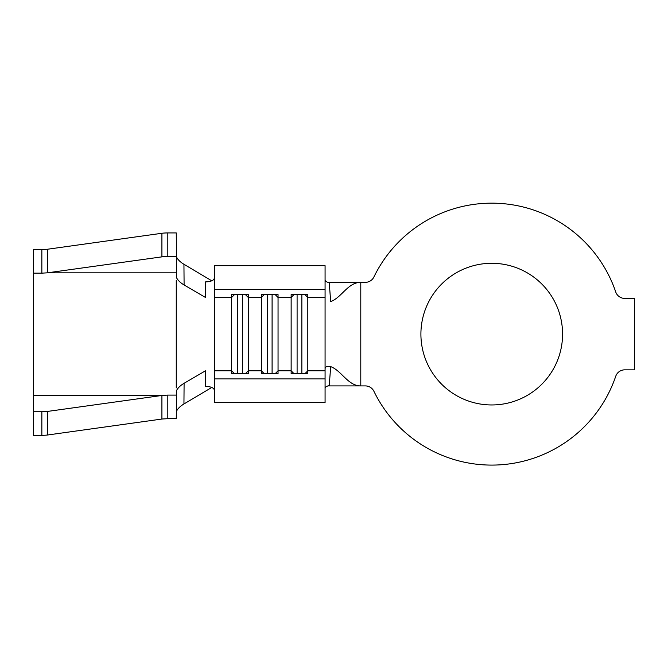 <?xml version="1.0" encoding="UTF-8"?>
<svg xmlns="http://www.w3.org/2000/svg" width="668" height="668" viewBox="0 0 668 668"><rect width="100%" height="100%" fill="white"/><g stroke="black" fill="none" stroke-linecap="round" stroke-linejoin="round"><path stroke-width="1" d="M491.74 263.292A70.833 70.833 0 0 0 420.907 334.125A70.833 70.833 0 0 0 491.74 404.958A70.833 70.833 0 0 0 562.573 334.125A70.833 70.833 0 0 0 491.74 263.292M327.863 385.912L365.346 385.912A9.527 9.527 0 0 1 373.913 391.281A130.953 130.953 0 0 0 615.721 376.301A9.527 9.527 0 0 1 624.739 369.838L634.6 369.838L634.6 298.412L624.739 298.412A9.527 9.527 0 0 1 615.721 291.949A130.953 130.953 0 0 0 373.913 276.969A9.527 9.527 0 0 1 365.346 282.339L360.787 282.339C347.894 282.339 341.74 297.527 330.668 301.635L329.257 282.681C326.619 282.121 325.224 281.186 325.074 279.884M214.353 289.336L325.074 289.336L325.074 265.672L214.353 265.672L214.353 297.444L231.621 297.444L231.621 373.662L248.287 373.662L248.287 297.444L261.38 297.444L261.38 373.662L278.047 373.662L278.047 297.444L291.139 297.444L291.139 373.662L307.806 373.662L307.806 370.807L325.074 370.807L325.074 402.579L214.353 402.579L214.353 378.915L325.074 378.915M214.353 297.444L214.353 378.915M325.074 289.336L325.074 370.807M294.02 294.588L291.139 297.444L291.139 294.588L307.806 294.588L307.806 370.807L304.934 373.662M327.863 282.339L360.787 282.339L360.787 385.912C347.894 385.912 341.74 370.723 330.668 366.615L329.257 385.57C326.619 386.129 325.224 387.056 325.074 388.367M325.074 368.627C325.466 366.557 327.328 365.889 330.668 366.615M214.353 390.079C213.768 387.774 210.754 386.53 205.318 386.329L205.435 370.815L184.092 383.282L183.942 403.973C180.402 406.077 177.938 408.465 176.544 411.137L176.26 412.056M211.764 280.802L183.942 264.277L184.092 284.969L205.435 297.435L205.318 281.921C210.754 281.729 213.76 280.476 214.353 278.172M234.493 294.588L231.621 297.444L231.621 294.588L248.287 294.588L248.287 297.444L245.406 294.588M264.261 294.588L261.38 297.444L261.38 294.588L278.047 294.588L278.047 297.444L275.166 294.588M211.764 387.448L183.942 403.973M176.26 256.195L176.544 257.113C177.93 259.777 180.402 262.165 183.942 264.277M184.092 284.969C180.611 282.915 178.122 280.568 176.628 277.913L176.26 232.932L167.81 232.932L167.81 256.512L176.26 256.512M176.26 280.385L176.26 387.866M176.26 395.097L167.81 395.097L167.81 418.677L176.26 418.677L176.628 390.337C178.114 387.69 180.602 385.336 184.092 383.282M167.81 256.512A8.333 1.161 180 0 0 161.915 256.854L161.915 233.274L47.745 249.206L47.745 272.778A8.333 1.161 0 0 1 47.411 272.828L41.85 273.154L41.85 249.573L33.4 249.573L33.4 411.738L41.85 411.738A8.333 1.161 0 0 0 47.745 411.396L47.745 434.977L161.915 419.045L161.915 395.473L47.745 411.396M41.85 249.573L47.411 249.248A8.333 1.161 180 0 0 47.745 249.206M167.81 418.677L162.249 419.003A8.333 1.161 0 0 0 161.915 419.045M47.745 434.977A8.333 1.161 180 0 1 41.85 435.319L41.85 411.738M33.4 411.738L33.4 435.319L41.85 435.319M161.915 395.473A8.333 1.161 180 0 1 162.249 395.423L167.81 395.097M33.4 273.154L41.85 273.154M47.745 272.778L161.915 256.854M161.915 233.274A8.333 1.161 0 0 1 167.81 232.932M267.334 294.588L267.334 373.662M272.093 294.588L272.093 373.662M237.566 294.588L237.566 373.662M242.334 294.588L242.334 373.662M297.093 294.588L297.093 373.662M301.852 294.588L301.852 373.662M275.166 373.662L278.047 370.807L291.139 370.807L294.02 373.662M245.406 373.662L248.287 370.807L261.38 370.807L264.261 373.662M214.353 370.807L231.621 370.807L234.493 373.662M304.934 294.588L307.806 297.444L325.074 297.444M33.4 395.423L162.249 395.423M47.411 272.828L176.26 272.828"/></g></svg>
